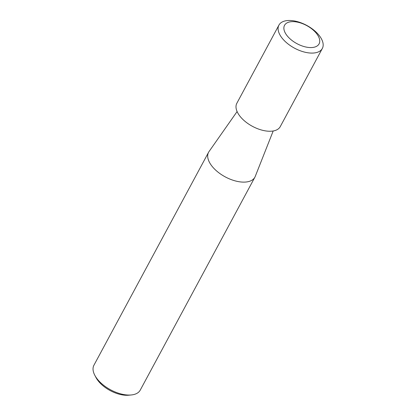 <?xml version="1.0" encoding="UTF-8"?>
<svg xmlns="http://www.w3.org/2000/svg" width="416" height="416" viewBox="0 0 416 416"><rect width="100%" height="100%" fill="white"/><g stroke="black" fill="none" stroke-linecap="round" stroke-linejoin="round"><path stroke-width="0.62" d="M237.099 111.545L209.04 151.538A26.291 13.775 28.3 0 0 211.531 165.589A26.291 13.775 28.3 0 0 235.31 180.918A26.291 13.775 28.3 0 0 254.888 177.195A26.291 13.775 28.3 0 0 255.273 176.358M209.076 151.486A26.291 13.775 28.3 0 0 208.588 152.266L93.938 365.206A26.291 13.775 28.3 0 0 94.817 375.305A26.291 13.775 28.3 0 0 96.876 378.524A26.291 13.775 28.3 0 0 131.316 394.956A26.291 13.775 28.3 0 0 140.234 390.135L254.888 177.195M208.588 152.266A26.291 13.775 28.3 0 0 211.531 165.589A26.291 13.775 28.3 0 0 236.049 181.106A26.291 13.775 28.3 0 0 255.247 176.42L273.192 130.983M94.817 375.305L95.982 377.515A23.66 12.397 28.3 0 0 97.838 380.411A23.66 12.397 28.3 0 0 128.83 395.2L131.316 394.956M319.576 35.984A24.648 12.917 28.3 0 0 297.279 21.611A24.648 12.917 28.3 0 0 278.928 25.1A24.648 12.917 28.3 0 0 281.684 37.586A24.648 12.917 28.3 0 0 303.982 51.958A24.648 12.917 28.3 0 0 322.332 48.469A24.648 12.917 28.3 0 0 319.576 35.984M316.878 33.966A19.609 10.275 28.3 0 0 292.074 21.648A19.609 10.275 28.3 0 0 286.733 35.24A19.609 10.275 28.3 0 0 311.537 47.559A19.609 10.275 28.3 0 0 316.878 33.966M278.928 25.1L236.844 103.262A24.648 12.917 28.3 0 0 239.6 115.752A24.648 12.917 28.3 0 0 261.893 130.12A24.648 12.917 28.3 0 0 280.249 126.636L322.332 48.469"/></g></svg>
